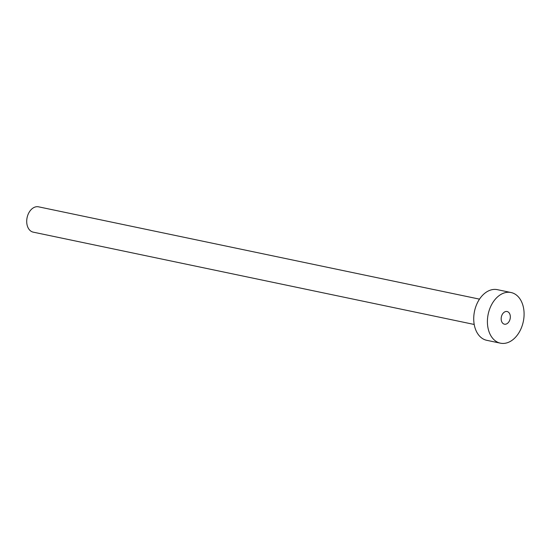 <?xml version="1.0" encoding="UTF-8"?>
<svg xmlns="http://www.w3.org/2000/svg" width="550" height="550" viewBox="0 0 550 550"><rect width="100%" height="100%" fill="white"/><g stroke="black" fill="none" stroke-linecap="round" stroke-linejoin="round"><path stroke-width="0.82" d="M509.905 319.674A6.469 4.482 101.8 0 0 507.072 311.52A6.469 4.482 101.8 0 0 501.6 316.03A6.469 4.482 101.8 0 0 504.426 324.184A6.469 4.482 101.8 0 0 509.905 319.674M474.203 324.466L33.227 232.148A12.939 8.972 -78.2 0 1 27.569 215.841A12.939 8.972 -78.2 0 1 38.527 206.821L479.511 299.138M500.445 343.179L486.764 340.312A25.871 17.944 -78.2 0 1 475.454 307.691A25.871 17.944 -78.2 0 1 497.365 289.664L511.053 292.524A25.871 17.944 -78.2 0 1 522.362 325.146A25.871 17.944 -78.2 0 1 500.445 343.179A25.871 17.944 -78.2 0 1 489.136 310.558A25.871 17.944 -78.2 0 1 511.053 292.524"/></g></svg>
